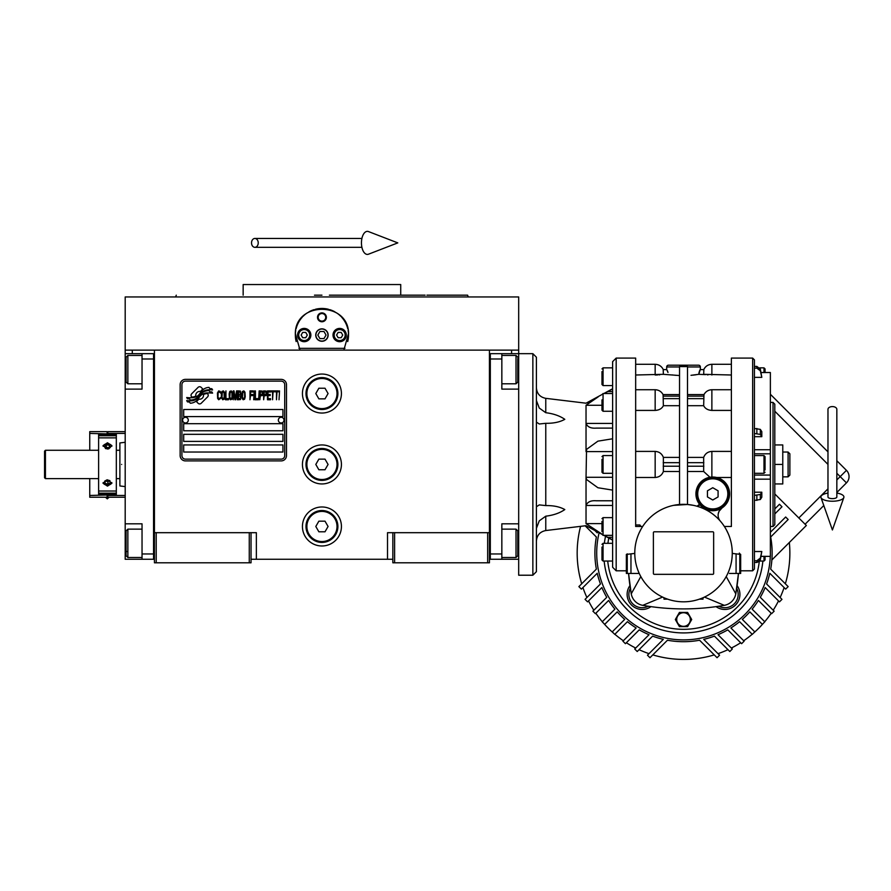 <?xml version="1.0" encoding="UTF-8"?>
<svg xmlns="http://www.w3.org/2000/svg" width="891" height="891" viewBox="0 0 891 891"><rect width="100%" height="100%" fill="white"/><g stroke="black" fill="none" stroke-linecap="round" stroke-linejoin="round"><path stroke-width="1.34" d="M392.842 559.27L251.039 559.27M489.437 532.684L489.437 562.811L392.842 562.811L392.842 532.684L489.437 532.684L489.437 350.118L518.685 350.118L518.685 353.671L501.845 353.671L501.845 389.111L518.685 389.111M387.518 559.27L387.518 532.684L392.842 532.684M341.431 464.445A19.502 19.502 0 0 0 321.941 444.943A19.502 19.502 0 0 0 302.439 464.445A19.502 19.502 0 0 0 321.941 483.947A19.502 19.502 0 0 0 341.431 464.445M341.431 526.481A19.502 19.502 0 0 0 321.941 506.979A19.502 19.502 0 0 0 302.439 526.481A19.502 19.502 0 0 0 321.941 545.983A19.502 19.502 0 0 0 341.431 526.481M341.431 393.544A19.502 19.502 0 0 0 321.941 374.053A19.502 19.502 0 0 0 302.439 393.544A19.502 19.502 0 0 0 321.941 413.045A19.502 19.502 0 0 0 341.431 393.544M154.444 379.844L154.444 532.684L154.444 350.118L511.59 350.118L511.59 353.671M249.268 562.811L249.268 532.684L154.444 532.684L154.444 562.811L251.039 562.811L251.039 532.684L256.363 532.684L256.363 559.27M394.613 562.811L394.613 532.684M154.444 557.499L153.553 557.499L153.553 353.671L125.197 353.671L125.197 350.118L154.444 350.118L132.291 350.118L132.291 353.671M249.268 532.684L251.039 532.684M154.444 355.442L153.553 355.442L153.553 358.984L142.037 358.984L142.037 389.111L125.197 389.111L125.197 523.819L142.037 523.819L142.037 553.957L153.553 553.957L153.553 559.27L154.444 559.27M489.437 559.27L490.317 559.27L490.317 353.671L501.845 353.671M487.667 562.811L487.667 532.684M156.215 562.811L156.215 532.684M208.227 395.326A2.216 2.216 0 0 0 207.581 393.766L207.38 393.555A10.28 10.28 0 0 0 203.449 394.524A3.887 3.887 0 0 1 198.793 399.112A15.437 15.437 0 0 1 196.432 401.607L198.08 403.267A2.216 2.216 0 0 0 201.21 403.267L207.581 396.896A2.216 2.216 0 0 0 208.227 395.326M284.719 384.689A3.542 3.542 0 0 0 281.177 381.136L185.462 381.136A3.542 3.542 0 0 0 181.92 384.689L181.92 455.579A3.542 3.542 0 0 0 185.462 459.132L281.177 459.132A3.542 3.542 0 0 0 284.719 455.579L284.719 384.689M183.691 444.943L183.691 452.038L282.948 452.038L282.948 444.943L183.691 444.943M183.691 434.318L183.691 441.401L282.948 441.401L282.948 434.318L183.691 434.318M183.691 423.682L183.691 430.765L282.948 430.765L282.948 423.682L183.691 423.682M183.691 409.504L183.691 416.587L282.948 416.587L282.948 409.504L183.691 409.504M209.741 391.75L208.995 390.514A16.272 16.272 0 0 0 205.197 391.182A8.487 8.487 0 0 0 201.021 394.011A317.43 317.43 0 0 1 198.827 396.707A13.376 13.376 0 0 1 195.742 399.458A8.787 8.787 0 0 1 190.719 400.85A63.049 63.049 0 0 1 186.698 400.605L187.478 401.897L189.56 402.041L190.284 403.233A10.202 10.202 0 0 0 198.481 398.433A13.488 13.488 0 0 1 201.444 394.98A9.133 9.133 0 0 1 207.48 392.886A105.015 105.015 0 0 1 212.593 393.12L211.858 391.906L209.741 391.75M209.741 388.587L209.029 387.396A9.623 9.623 0 0 0 203.516 389.322A11.694 11.694 0 0 0 200.765 392.252A25.616 25.616 0 0 1 199.094 394.501A8.32 8.32 0 0 1 195.341 397.052A13.989 13.989 0 0 1 190.83 397.776A35.595 35.595 0 0 1 186.698 397.52L187.422 398.723L189.56 398.867L190.24 399.992A10.514 10.514 0 0 0 199.35 395.292A13.488 13.488 0 0 1 202.413 391.962A10.191 10.191 0 0 1 207.67 389.868A22.13 22.13 0 0 1 212.593 389.935L211.869 388.732L209.741 388.587M202.847 389.033L201.199 387.385A2.216 2.216 0 0 0 198.069 387.385L191.699 393.755A2.216 2.216 0 0 0 191.699 396.885L191.91 397.085A10.269 10.269 0 0 0 195.831 396.127A3.887 3.887 0 0 1 200.497 391.528A15.459 15.459 0 0 1 202.847 389.033M220.589 398.433L220.678 397.486L219.487 398.622L217.961 397.486L218.128 392.586L219.487 392.018L220.678 393.154L220.255 391.45L218.718 390.893L217.449 392.964L217.616 398.433L218.718 399.747L220.589 398.433M223.396 390.893L221.948 391.45L221.358 393.9L221.436 397.676L222.717 399.747L224.153 399.179L224.755 396.729L224.499 392.207L223.396 390.893M225.946 390.893L225.434 399.747L228.486 399.747L228.486 398.622L225.946 398.622L225.946 390.893M231.203 390.893L229.767 391.45L229.165 393.9L229.421 398.433L230.524 399.747L231.972 399.179L232.562 396.729L232.317 392.207L231.203 390.893M235.625 399.747L236.817 392.775L237.318 399.747L237.318 390.893L236.561 390.893L235.28 398.812L234.01 390.893L233.242 390.893L233.242 399.747L233.754 392.775L234.946 399.747L235.625 399.747M240.804 395.415L240.47 391.071L237.997 390.893L237.997 399.747L240.47 399.558L240.804 395.415M243.867 390.893L242.419 391.45L241.829 393.9L242.074 398.433L243.187 399.747L244.624 399.179L245.225 396.729L244.969 392.207L243.867 390.893M249.981 399.747L250.482 395.604L252.699 395.604L252.699 394.468L250.482 394.468L250.482 392.018L253.033 392.018L253.033 390.893L249.981 390.893L249.981 399.747M253.712 399.747L254.225 390.893L253.712 399.747M255.416 390.893L254.904 399.747L257.956 399.747L257.956 398.622L255.416 398.622L255.416 390.893M258.635 399.747L259.147 390.893L258.635 399.747M262.968 393.711L262.288 391.071L259.827 390.893L259.827 399.747L260.339 395.793L262.288 395.604L262.968 393.711M266.799 393.711L266.119 391.071L263.647 390.893L263.647 399.747L264.159 395.793L266.119 395.604L266.799 393.711M270.53 399.747L270.53 398.622L267.979 398.622L267.979 395.604L270.196 395.604L270.196 394.468L267.979 394.468L267.979 392.018L270.53 392.018L270.53 390.893L267.478 390.893L267.478 399.747L270.53 399.747M274.439 391.828L274.439 390.893L271.209 390.893L271.209 391.828L272.568 391.828L272.568 399.747L273.08 391.828L274.439 391.828M278.348 391.828L278.348 390.893L275.119 390.893L275.119 391.828L276.477 391.828L276.477 399.747L276.99 391.828L278.348 391.828M279.028 399.747L279.529 390.893L279.028 399.747M222.371 392.207L223.396 392.018L224.153 393.154L224.153 397.486L223.396 398.622L221.948 397.486L222.371 392.207M230.19 392.207L231.203 392.018L231.972 393.154L231.972 397.486L231.203 398.622L229.767 397.486L230.19 392.207M238.51 394.657L238.51 392.018L240.124 392.018L240.381 394.468L238.51 394.657M240.548 396.361L240.381 398.433L238.51 398.622L238.51 395.793L240.548 396.361M242.842 392.207L243.867 392.018L244.624 393.154L244.624 397.486L243.867 398.622L242.419 397.486L242.842 392.207M262.21 394.468L260.339 394.657L260.339 391.828L262.21 392.018L262.21 394.468M266.03 394.468L264.159 394.657L264.159 391.828L266.03 392.018L266.03 394.468M185.462 460.903A5.313 5.313 0 0 1 180.138 455.579L180.138 384.689A5.313 5.313 0 0 1 185.462 379.366L281.177 379.366A5.313 5.313 0 0 1 286.49 384.689L286.49 455.579A5.313 5.313 0 0 1 281.177 460.903L185.462 460.903M182.622 420.051A2.84 2.84 0 0 0 185.384 422.969A2.84 2.84 0 0 0 188.291 420.218A2.84 2.84 0 0 0 185.54 417.3A2.84 2.84 0 0 0 182.622 420.051M278.337 420.051A2.84 2.84 0 0 0 281.088 422.969A2.84 2.84 0 0 0 284.006 420.218A2.84 2.84 0 0 0 281.255 417.3A2.84 2.84 0 0 0 278.337 420.051M296.157 341.554A26.585 26.585 0 0 1 295.734 330.55M296.09 328.824A26.585 26.585 0 0 1 298.34 322.82M298.44 322.609A26.585 26.585 0 0 1 302.249 317.185M303.007 316.383A26.585 26.585 0 0 1 307.54 312.708M308.843 311.917A26.585 26.585 0 0 1 314.1 309.645M315.314 309.311A26.585 26.585 0 0 1 321.896 308.464M321.941 308.464A26.585 26.585 0 0 1 328.545 309.3M329.726 309.634A26.585 26.585 0 0 1 335.016 311.906M336.308 312.685A26.585 26.585 0 0 1 340.83 316.35M341.609 317.174A26.585 26.585 0 0 1 345.407 322.564M345.519 322.765A26.585 26.585 0 0 1 347.768 328.768M348.125 330.472A26.585 26.585 0 0 1 347.713 341.576M344.962 348.348L298.919 348.348M315.915 335.061A6.025 6.025 0 0 0 321.941 341.086A6.025 6.025 0 0 0 327.966 335.061A6.025 6.025 0 0 0 321.941 329.024A6.025 6.025 0 0 0 315.915 335.061M317.508 317.33A4.433 4.433 0 0 1 321.941 312.897A4.433 4.433 0 0 1 326.373 317.33A4.433 4.433 0 0 1 321.941 321.762A4.433 4.433 0 0 1 317.508 317.33M297.572 335.061A6.649 6.649 0 0 0 304.21 341.699A6.649 6.649 0 0 0 310.859 335.061A6.649 6.649 0 0 0 304.21 328.411A6.649 6.649 0 0 0 297.572 335.061M333.011 335.061A6.649 6.649 0 0 0 339.66 341.699A6.649 6.649 0 0 0 346.309 335.061A6.649 6.649 0 0 0 339.66 328.411A6.649 6.649 0 0 0 333.011 335.061M304.21 340.551A5.491 5.491 0 0 0 309.712 335.061A5.491 5.491 0 0 0 304.21 329.559A5.491 5.491 0 0 0 298.719 335.061A5.491 5.491 0 0 0 304.21 340.551M304.21 341.264A6.204 6.204 0 0 0 310.413 335.061A6.204 6.204 0 0 0 304.21 328.857A6.204 6.204 0 0 0 298.006 335.061A6.204 6.204 0 0 0 304.21 341.264M302.684 332.399L301.147 335.061L302.684 337.711L305.747 337.711L307.284 335.061L305.747 332.399L302.684 332.399M339.66 340.551A5.491 5.491 0 0 0 345.162 335.061A5.491 5.491 0 0 0 339.66 329.559A5.491 5.491 0 0 0 334.17 335.061A5.491 5.491 0 0 0 339.66 340.551M339.66 341.264A6.204 6.204 0 0 0 345.864 335.061A6.204 6.204 0 0 0 339.66 328.857A6.204 6.204 0 0 0 333.457 335.061A6.204 6.204 0 0 0 339.66 341.264M338.123 332.399L336.598 335.061L338.123 337.711L341.197 337.711L342.734 335.061L341.197 332.399L338.123 332.399M318.154 317.33A3.787 3.787 0 0 0 321.941 321.116A3.787 3.787 0 0 0 325.727 317.33A3.787 3.787 0 0 0 321.941 313.543A3.787 3.787 0 0 0 318.154 317.33M321.941 341.264A6.204 6.204 0 0 0 328.144 335.061A6.204 6.204 0 0 0 321.941 328.857A6.204 6.204 0 0 0 315.737 335.061A6.204 6.204 0 0 0 321.941 341.264M317.842 335.061L319.891 338.602L323.99 338.602L326.028 335.061L323.99 331.508L319.891 331.508L317.842 335.061M300.033 350.118L295.389 333.724M295.389 336.386L295.355 335.061C293.696 300.757 350.185 300.757 348.526 335.061L348.492 336.386M348.492 333.724L343.848 350.118M518.685 350.118L518.685 296.948L125.197 296.948L125.197 350.118M314.49 295.177L321.941 295.177M176.273 295.177L175.627 296.948L321.941 296.948M314.022 284.541L317.675 284.541M330.082 284.541L326.128 284.541M425.118 295.177L400.727 295.177L400.727 284.541L317.909 284.541M243.154 295.177L243.154 284.541L317.809 284.541M400.727 295.177L329.392 295.177M461.961 296.948L468.254 296.948L467.608 295.177L426.912 295.177M447.783 296.948L443.094 296.948M431.032 296.948L397.263 296.948M246.607 296.948L212.838 296.948M200.787 296.948L175.627 296.948M489.437 557.499L490.317 557.499L490.317 553.957L501.845 553.957L501.845 523.819L518.685 523.819M489.437 355.442L490.317 355.442L490.317 358.984L501.845 358.984M518.685 559.27L490.317 559.27M501.845 553.957L501.845 559.27M532.863 353.671L536.404 357.213L536.404 571.677L532.863 575.218L532.863 353.671L518.685 353.671L518.685 369.62L517.794 369.62M517.794 358.527L517.794 382.027L516.023 383.798L516.023 377.717M517.794 376.414L517.794 367.103M501.845 355.442L516.023 355.442L516.023 383.798L501.845 383.798M501.845 529.143L516.023 529.143L517.794 530.913L517.794 555.449M516.023 529.143L516.023 557.499L517.794 555.728M125.197 458.765L125.197 470.125M142.037 358.984L142.037 353.671M153.553 559.27L142.037 559.27L142.037 553.957M125.197 523.819L125.197 559.27L142.037 559.27M125.197 389.111L125.197 369.62L126.088 369.62M125.197 353.671L125.197 369.62M142.037 557.499L127.858 557.499L126.088 555.728L126.088 530.913L127.858 529.143L127.858 535.135M126.088 534.355L126.088 547.029M127.858 557.499L127.858 529.143L142.037 529.143M126.088 551.496L127.858 551.496M126.088 381.871L126.088 357.213L127.858 355.442L127.858 383.631M126.088 361.534L126.088 364.475M121.655 464.445C121.655 435.866 121.655 435.866 121.655 464.445C121.655 493.024 121.655 493.024 121.655 464.445M119.884 464.445C119.884 436.69 119.884 436.69 119.884 464.445C119.884 492.2 119.884 492.2 119.884 464.445M125.197 442.292L119.884 442.938L119.884 450.267L116.331 450.267M119.884 457.428L119.884 460.012M119.884 450.267L119.884 485.951L125.197 486.597M119.884 478.623L116.331 478.623M337.889 393.544A15.949 15.949 0 0 1 321.941 409.504A15.949 15.949 0 0 1 305.992 393.544A15.949 15.949 0 0 1 321.941 377.595A15.949 15.949 0 0 1 337.889 393.544M337.01 393.544A15.069 15.069 0 0 1 321.941 408.613A15.069 15.069 0 0 1 306.872 393.544A15.069 15.069 0 0 1 321.941 378.486A15.069 15.069 0 0 1 337.01 393.544M328.077 393.544L325.003 388.231L318.867 388.231L315.804 393.544L318.867 398.867L325.003 398.867L328.077 393.544M337.889 464.445A15.949 15.949 0 0 1 321.941 480.394A15.949 15.949 0 0 1 305.992 464.445A15.949 15.949 0 0 1 321.941 448.496A15.949 15.949 0 0 1 337.889 464.445M337.01 464.445A15.069 15.069 0 0 1 321.941 479.514A15.069 15.069 0 0 1 306.872 464.445A15.069 15.069 0 0 1 321.941 449.376A15.069 15.069 0 0 1 337.01 464.445M328.077 464.445L325.003 459.132L318.867 459.132L315.804 464.445L318.867 469.757L325.003 469.757L328.077 464.445M337.889 526.481A15.949 15.949 0 0 1 321.941 542.43A15.949 15.949 0 0 1 305.992 526.481A15.949 15.949 0 0 1 321.941 510.532A15.949 15.949 0 0 1 337.889 526.481M337.01 526.481A15.069 15.069 0 0 1 321.941 541.55A15.069 15.069 0 0 1 306.872 526.481A15.069 15.069 0 0 1 321.941 511.412A15.069 15.069 0 0 1 337.01 526.481M328.077 526.481L325.003 521.168L318.867 521.168L315.804 526.481L318.867 531.793L325.003 531.793L328.077 526.481M832.406 406.586A4.433 2.751 0 0 1 836.838 409.337L836.838 497A4.433 1.626 0 0 1 832.406 498.626A4.433 1.626 0 0 1 827.973 497L827.973 409.337A4.433 2.751 0 0 1 832.406 406.586M827.973 493.091A11.516 4.232 0 0 0 820.979 497.534A11.516 4.232 0 0 0 832.406 501.232A11.516 4.232 0 0 0 843.833 497.534A11.516 4.232 0 0 0 836.838 493.091M251.529 242.887A4.433 3.352 -90 0 0 254.882 247.319A4.433 3.352 -90 0 0 258.234 242.887A4.433 3.352 -90 0 0 254.882 238.454A4.433 3.352 -90 0 0 251.529 242.887M361.456 242.887A11.516 5.903 -90 0 1 368.506 231.582L397.798 242.887L368.506 254.191A11.516 5.903 -90 0 1 361.456 242.887M98.611 478.623L45.441 478.623L44.55 477.743L44.55 451.147L45.441 450.267L98.611 450.267M45.441 478.623L45.441 450.267M532.863 575.218L518.685 575.218L518.685 369.62M536.404 422.111L539.267 423.993L545.771 423.303C553.478 423.437 559.815 422.111 564.805 419.327C559.815 415.863 553.478 413.658 545.771 412.711L539.267 408.045L536.404 400.527M612.618 490.106L597.917 487.745L586.545 479.514L586.033 477.286L586.545 449.376L597.917 441.145L612.618 438.784M596.202 428.114L612.618 428.114L596.202 428.114C590.878 428.538 587.492 426.978 586.033 423.425L586.033 451.603L612.618 451.603M612.618 423.425L586.033 423.425L586.033 405.271C586.033 402.509 586.033 402.509 586.033 405.271L598.151 396.907M612.618 567.244L612.618 361.646L616.171 358.093L616.171 570.797L612.618 567.244M630.962 553.834L630.962 573.448L639.248 573.448L626.362 573.448L626.362 554.402L634.782 553.422M638.97 533.275L640.752 529.688M642.667 526.481L635.662 526.481L635.662 358.093L635.662 464.445M726.265 529.644L728.248 533.687M693.476 505.353L687.507 504.484L673.563 505.353M732.257 553.066A48.738 48.738 0 0 0 683.52 504.328A48.738 48.738 0 0 0 634.782 553.066A48.738 48.738 0 0 0 683.52 601.815A48.738 48.738 0 0 0 732.257 553.066M720.307 521.09A8.865 8.865 0 0 1 722.089 507.892L719.104 511.234M716.642 477.476L731.377 477.476M717.077 477.587L721.799 479.659M721.977 479.77L724.004 481.329M724.16 481.474L725.831 483.245M726.098 483.579L727.245 485.283M727.646 485.985L728.593 488.112M728.727 488.502L729.606 493.87A16.84 16.84 0 0 0 712.767 477.03A16.84 16.84 0 0 0 695.927 493.87L696.896 488.257M729.573 494.917L729.139 497.779M729.094 497.991L723.358 506.957M718.269 513.717L719.07 511.289M724.372 526.481L731.377 526.481L731.377 358.093L731.377 464.445M731.377 451.403L711.876 451.403C707.877 451.659 705.149 453.653 703.667 457.395L687.507 457.395M686.048 366.591L681.348 366.591M696.25 374.721L695.637 374.81M695.593 374.81L694.735 374.922M694.167 375L692.597 375.167M691.004 375.311L698.811 374.32L705.561 374.632M707.265 374.81L708.078 374.866M687.507 366.958L700.359 366.958L700.359 369.62L703.845 369.62L703.667 374.32L731.377 375M687.507 405.706L703.667 405.706C705.149 408.613 707.877 410.183 711.876 410.417L731.377 410.417M712.232 477.041L715.651 477.275M732.257 553.422L740.677 554.402L739.797 553.834L740.677 554.402L739.797 553.834L739.797 573.448L729.417 573.448M658.984 607.617A235.736 235.736 0 0 1 650.976 606.637L648.247 606.248A235.736 235.736 0 0 1 642.756 605.345C669.932 610.079 697.107 610.079 724.283 605.345A14.178 14.178 0 0 0 735.799 593.829L738.461 573.448A235.736 235.736 0 0 1 737.091 585.61L736.701 588.338A235.736 235.736 0 0 1 735.799 593.829L726.221 576.577M739.352 553.066A235.736 235.736 0 0 1 739.352 553.834M635.662 364.296L655.163 364.296C658.917 364.464 661.623 366.234 663.283 369.62L666.68 369.62L666.68 366.958A1.771 1.771 0 0 1 668.45 365.187L698.589 365.187A1.771 1.771 0 0 1 700.359 366.958M675.946 375.311L674.498 375.178M672.861 374.988L672.304 374.922M667.537 370.968L667.983 372.46M667.983 372.471L666.78 369.62L663.194 369.62L663.372 374.32L679.532 375.545M736.701 588.338A13.298 13.298 0 0 1 718.792 606.248L716.063 606.637A15.069 15.069 0 0 0 737.091 585.61A15.069 15.069 0 0 1 716.063 606.637A235.736 235.736 0 0 1 708.055 607.617M699.892 608.33A235.736 235.736 0 0 1 691.706 608.753M690.714 608.787A235.736 235.736 0 0 1 676.314 608.787M675.322 608.753A235.736 235.736 0 0 1 667.147 608.33M628.578 573.448L631.24 593.829A235.736 235.736 0 0 1 630.338 588.338L629.948 585.61A15.069 15.069 0 0 0 650.976 606.637A15.069 15.069 0 0 1 629.948 585.61A235.736 235.736 0 0 1 628.567 573.448M703.845 369.62L700.259 369.62L698.811 374.32M698.9 373.362L699.056 372.471M699.268 371.647L699.958 369.954M679.532 504.484L679.532 366.535L687.507 366.535L687.507 504.484M711.876 410.417L711.876 389.735C708.323 389.879 705.683 391.505 703.957 394.624L703.667 405.706M703.667 457.395L703.667 471.495L709.971 477.264L711.876 477.053L711.876 451.403M696.918 488.168L698.11 485.573M698.121 485.55L699.758 483.167M699.847 483.078L701.841 481.051M701.93 480.973L704.302 479.313M704.358 479.28L709.559 477.331M695.927 493.87A16.84 16.84 0 0 0 712.767 510.71A16.84 16.84 0 0 0 729.606 493.87M698.176 502.279L696.138 496.51M740.677 554.402L740.677 573.448L739.797 573.448M754.421 366.413L756.86 366.413L754.421 366.413L754.421 359.875L754.421 569.015L752.65 570.797L740.677 570.797M717.032 606.504L716.063 606.637M679.532 457.395L663.372 457.395C661.89 453.653 659.162 451.659 655.163 451.403L635.662 451.403M655.197 375L657.58 374.944M658.961 374.866L659.774 374.81M627.119 609.466A79.756 79.756 0 0 1 604.154 561.04A79.756 79.756 0 0 0 762.885 561.04M605.546 536.282A79.756 79.756 0 0 0 604.354 543.321A79.756 79.756 0 0 1 605.546 536.282M687.507 471.495L703.667 471.495M699.279 504.529L697.018 506.233A1.771 1.771 0 0 0 698.967 503.515L699.279 504.529M635.662 477.476L655.163 477.476C659.162 477.231 661.89 475.237 663.372 471.495L679.532 471.495M640.985 526.481L639.894 524.977L635.662 524.977M713.646 573.448A0.891 0.891 0 0 1 712.767 574.339L654.272 574.339A0.891 0.891 0 0 1 653.393 573.448L653.393 532.684A0.891 0.891 0 0 1 654.272 531.793L712.767 531.793A0.891 0.891 0 0 1 713.646 532.684L713.646 573.448M703.021 597.738L703.021 599.153L699.402 599.153M704.458 597.081L724.283 605.345M761.114 372.561L770.37 372.516L770.37 479.169L754.421 479.169L754.421 476.106M754.421 433.505L760.335 434.418L761.805 436.679L761.805 431.645L760.335 429.384L754.421 428.471M761.805 436.679L754.421 436.679M635.662 410.417L655.163 410.417C659.162 410.183 661.89 408.613 663.372 405.706L679.532 405.706M663.372 374.32L635.662 375M639.894 524.977L639.894 526.481M662.581 597.081L642.756 605.345A14.178 14.178 0 0 1 631.24 593.829L640.818 576.577M639.248 573.448L637.934 573.448M696.818 493.87A15.949 15.949 0 0 0 712.767 509.819A15.949 15.949 0 0 0 728.715 493.87A15.949 15.949 0 0 0 712.767 477.91A15.949 15.949 0 0 0 696.818 493.87M663.372 405.706L663.082 394.624C661.356 391.505 658.716 389.879 655.163 389.735L655.163 410.417M663.372 471.495L663.372 457.395M626.362 573.448L626.362 570.797L616.171 570.797M754.421 551.529L761.805 551.529L760.335 559.826L756.86 562.477L759.778 561.04L763.988 561.04L765.057 559.982L765.057 557.699M761.114 556.329L770.37 556.374L770.37 479.169M754.421 492.211L761.805 492.211L760.335 494.472L754.421 495.385M754.421 500.419L760.335 499.506L761.805 497.245L761.805 492.211M754.421 562.477L756.86 562.477L756.86 560.751L754.421 560.751M756.86 560.751L760.335 558.089L761.805 551.529M770.37 453.82L754.421 453.82L770.37 453.82M761.805 377.361L760.335 369.063L756.86 366.413L756.86 368.139L760.335 370.801L761.805 377.361L754.421 377.361M754.421 368.139L756.86 368.139M691.706 619.535L687.618 626.629L679.421 626.629L675.333 619.535L679.421 612.44L687.618 612.44L691.706 619.535M667.637 599.153L664.018 599.153L664.018 597.738M697.698 493.87A15.069 15.069 0 0 0 712.767 508.928A15.069 15.069 0 0 0 727.836 493.87A15.069 15.069 0 0 0 712.767 478.801A15.069 15.069 0 0 0 697.698 493.87M765.057 557.287L765.057 559.982M754.421 473.31L763.988 473.31L763.988 455.579L765.057 456.649L765.057 469.958M763.988 372.516L763.988 367.849L765.057 368.907L765.057 372.516M683.52 626.34A6.805 6.805 0 0 0 690.325 619.535A6.805 6.805 0 0 0 683.52 612.73A6.805 6.805 0 0 0 676.715 619.535A6.805 6.805 0 0 0 683.52 626.34M712.767 500.007L707.443 496.933L707.443 490.796L712.767 487.722L718.079 490.796L718.079 496.933L712.767 500.007M612.618 391.583L607.785 391.583L604.198 393.544L612.618 388.944M612.618 477.286L586.033 477.286L586.033 505.464C587.492 501.911 590.878 500.352 596.202 500.775L612.618 500.775M601.982 534.121L586.033 523.618L586.033 505.464L612.618 505.464M612.618 539.946L604.666 535.602M586.033 523.618C586.033 526.381 586.033 526.381 586.033 523.618L601.982 523.618M594.91 398.778L593.239 399.769M592.092 400.46L589.274 402.264M589.252 402.275L587.915 403.222M770.37 402.409L773.032 402.409L773.032 526.481L770.37 526.481M612.618 393.544L603.051 393.544L603.051 411.263L601.982 410.205L601.982 399.87M612.618 455.579L603.051 455.579L603.051 473.31L601.982 472.241L601.982 459.344M601.982 531.604L601.982 521.38M612.618 543.321L603.051 543.321L603.051 561.04L601.982 559.982L601.982 547.063M612.618 367.849L603.051 367.849L603.051 385.569L601.982 384.511L601.982 371.592M536.404 528.363L539.267 520.845L545.771 516.179C553.478 515.232 559.815 513.027 564.805 509.563C559.815 506.779 553.478 505.453 545.771 505.587L539.267 504.896L536.404 506.767M773.032 402.409L774.802 404.18L774.802 524.71L773.032 526.481M601.982 464.445L601.982 461.906M601.982 469.546L601.982 467.018M601.982 552.186L601.982 549.647M774.802 464.445L782.777 464.445L782.777 483.947L774.802 483.947M774.802 444.943L782.777 444.943L782.777 464.445M788.09 476.852L789.872 475.081L789.872 453.809L788.09 452.038L788.09 476.852L782.777 476.852M585.153 525.801L596.369 537.006A88.621 88.621 0 0 0 596.369 569.126L578.872 586.612L581.378 589.118L597.226 573.269A88.621 88.621 0 0 0 600.456 583.961L585.064 599.353L587.57 601.859L601.882 587.548A88.621 88.621 0 0 0 606.738 597.326L592.894 611.17L595.4 613.676L608.631 600.445A88.621 88.621 0 0 0 614.901 609.154L602.216 621.829L604.733 624.335L617.207 611.861A88.621 88.621 0 0 0 624.725 619.379L612.251 631.864L614.757 634.37L627.431 621.684A88.621 88.621 0 0 0 636.141 627.966L622.909 641.186L625.415 643.692L639.259 629.848A88.621 88.621 0 0 0 649.038 634.704L634.726 649.016L637.232 651.521L652.624 636.129A88.621 88.621 0 0 0 663.316 639.359L647.467 655.208L649.973 657.714L667.459 640.228A88.621 88.621 0 0 0 699.58 640.228L717.066 657.714L719.572 655.208L703.723 639.359A88.621 88.621 0 0 0 714.415 636.129L729.807 651.521L732.313 649.016L718.001 634.704A88.621 88.621 0 0 0 727.78 629.848L741.613 643.692L744.13 641.186L730.898 627.966A88.621 88.621 0 0 0 739.608 621.684L752.282 634.37L754.788 631.864L742.314 619.379A88.621 88.621 0 0 0 749.832 611.861L762.306 624.335L764.812 621.829L752.138 609.154A88.621 88.621 0 0 0 758.408 600.445L771.639 613.676L774.145 611.17L760.301 597.326A88.621 88.621 0 0 0 765.157 587.548L779.469 601.859L781.975 599.353L766.583 583.961A88.621 88.621 0 0 0 769.813 573.269L785.662 589.118L788.167 586.612L770.67 569.126A88.621 88.621 0 0 0 770.67 537.006L788.167 519.52L785.662 517.014L770.37 532.306M770.269 556.374A86.817 86.817 0 0 1 622.13 614.456A86.817 86.817 0 0 1 599.108 532.796M753.541 633.111A106.352 106.352 0 0 0 763.565 623.087M764.723 621.74A106.352 106.352 0 0 0 771.205 613.242M773.199 610.224A106.352 106.352 0 0 0 778.5 600.902M780.137 597.516A106.352 106.352 0 0 0 784.113 587.57M580.587 526.347A106.352 106.352 0 0 0 581.7 583.783M582.926 587.57A106.352 106.352 0 0 0 586.902 597.516M588.539 600.902A106.352 106.352 0 0 0 593.84 610.224M595.834 613.242A106.352 106.352 0 0 0 602.316 621.74M594.843 530.479L597.226 532.863A88.621 88.621 0 0 1 597.46 531.894M603.474 623.087A106.352 106.352 0 0 0 613.498 633.111M614.846 634.269A106.352 106.352 0 0 0 623.344 640.752M626.362 642.745A106.352 106.352 0 0 0 635.684 648.047M639.07 649.684A106.352 106.352 0 0 0 649.016 653.66M652.802 654.885A106.352 106.352 0 0 0 714.237 654.885M718.023 653.66A106.352 106.352 0 0 0 727.969 649.684M731.355 648.047A106.352 106.352 0 0 0 740.677 642.745M743.695 640.752A106.352 106.352 0 0 0 752.193 634.269M785.339 583.783A106.352 106.352 0 0 0 789.337 542.496M774.802 493.948L806.344 525.49L771.873 559.96A88.621 88.621 0 0 1 770.67 569.126M774.802 508.939L779.469 504.273L781.975 506.779L774.802 513.951M805.085 524.242L823.796 505.531M836.838 492.5L846.45 482.877A8.865 8.865 0 0 0 846.45 470.348L836.838 460.736L846.45 470.348L836.838 479.959M827.973 451.871L770.37 394.267L827.973 451.871M107.477 479.848L103.044 483.245L107.477 486.118L111.898 483.245L107.477 479.848M107.477 442.771L103.044 445.645L107.477 449.042L111.898 445.645L107.477 442.771M98.611 491.03L98.611 437.86L116.331 437.86L116.331 493.157L98.611 493.157L98.611 491.03L116.331 491.03M98.611 494.494L116.331 494.494L98.611 495.017L98.611 493.157M98.611 437.86L98.611 433.872L116.331 433.872L116.331 437.86M116.331 494.494L116.331 493.157M103.133 482.61A4.433 3.13 180 0 0 104.002 483.936A4.433 3.13 180 0 0 108.513 485.038A4.433 3.13 180 0 0 111.821 482.61M106.965 479.87L104.615 481.196L105.071 483.345L107.922 484.136L110.328 482.788L109.871 480.639L107.087 479.859M107.922 484.136L107.922 481.63L109.749 480.605M105.194 480.873L107.922 481.63M105.071 483.345L105.071 480.94M111.821 446.28A4.433 3.13 0 0 0 110.161 444.409A4.433 3.13 0 0 0 107.466 443.763A4.433 3.13 0 0 0 103.946 444.999A4.433 3.13 0 0 0 103.133 446.28M109.337 445.177L106.285 444.899L104.425 446.625L105.606 448.619L108.657 448.897L110.517 447.171L109.337 445.177L109.337 447.683L106.285 447.405L105.383 448.24M106.285 444.899L106.285 447.405M98.088 450.267L98.611 449.376M98.611 479.514L98.088 478.623M107.12 433.872L89.746 433.427L89.746 450.267M89.746 433.427L89.746 431.656L107.12 431.656L107.12 433.427M107.12 495.463L107.12 497.234L89.746 497.234L89.746 495.463L107.12 495.017M89.746 478.623L89.746 495.463M125.197 497.234L107.822 497.234L107.822 495.017M107.822 433.872L107.822 431.656L125.197 431.656M518.685 543.321L517.794 543.321M125.197 543.321L126.088 543.321M545.771 505.587L545.771 423.303M545.771 412.711L545.771 398.344C539.991 397.174 536.872 393.655 536.404 387.785M601.982 405.271L586.033 405.271M711.876 375L711.876 364.296L731.377 364.296M731.377 358.093L752.65 358.093L752.65 570.797M607.718 561.04A76.214 76.214 0 0 0 759.255 561.597M608.798 538.053A76.214 76.214 0 0 0 607.929 543.321M687.507 396.139L703.845 396.139M703.845 398.645L687.507 398.645M687.507 462.674L703.845 462.674M736.077 573.448L736.077 553.834M655.163 451.403L655.163 477.476M666.68 366.958L679.532 366.958M703.845 466.216L687.507 466.216M754.421 449.721L770.37 449.721M655.163 364.296L655.163 375M630.338 588.338A13.298 13.298 0 0 0 648.247 606.248M663.194 396.139L679.532 396.139M679.532 398.645L663.194 398.645M663.194 462.674L679.532 462.674M679.532 466.216L663.194 466.216M627.242 573.448L627.242 553.834M763.988 556.374L763.988 561.04M756.86 495.385L756.86 500.419M754.421 475.07L770.37 475.07L754.421 475.07M756.86 428.471L756.86 433.505M760.335 499.506L760.335 494.472M760.335 559.826L760.335 558.089M760.335 434.418L760.335 429.384M760.335 370.801L760.335 369.063M612.618 535.346L603.051 535.346L603.051 517.626L612.618 517.626M607.785 537.306L612.618 537.306M601.993 534.355L586.033 525.69L545.771 530.546L545.771 516.179M827.973 488.825L798.826 517.972M836.838 473.266L846.45 482.877M774.802 411.23L827.973 464.4M98.611 434.396L116.331 434.396M116.331 435.732L98.611 435.732M107.822 495.463L125.197 495.463M125.197 433.427L107.822 433.427M517.794 357.213L516.023 355.442M501.845 557.499L516.023 557.499M142.037 355.442L127.858 355.442M142.037 383.798L127.858 383.798L126.088 382.027M843.833 497.534L832.406 529.967L820.979 497.534M254.882 247.319L361.902 247.319M254.882 238.454L361.902 238.454M601.993 394.535L586.033 403.2L545.771 398.344M711.876 389.735L731.377 389.735M703.756 369.62C705.416 366.234 708.122 364.464 711.876 364.296M703.99 394.579L687.507 394.579M752.65 358.093L754.421 359.875M635.662 389.735L655.163 389.735M635.662 358.093L616.171 358.093M679.532 394.579L663.049 394.579M763.988 455.579L754.421 455.579M763.988 367.849L759.778 367.849M770.37 556.374L761.103 556.374M770.37 372.516L761.103 372.516M763.988 473.31L765.057 472.241M603.051 411.263L612.618 411.263M603.051 473.31L612.618 473.31M603.051 561.04L612.618 561.04M603.051 385.569L612.618 385.569M603.808 535.346L612.618 540.135M603.808 393.544L612.618 388.754M603.051 393.544L601.982 394.602L603.051 393.544M603.051 455.579L601.982 456.649M603.051 535.346L601.982 534.277L603.051 535.346M603.051 517.626L601.982 518.685M603.051 543.321L601.982 544.379M603.051 367.849L601.982 368.907M545.771 530.546C539.991 531.715 536.872 535.235 536.404 541.104M788.09 452.038L782.777 452.038M109.058 497.234L107.299 498.86L105.528 497.234"/></g></svg>
